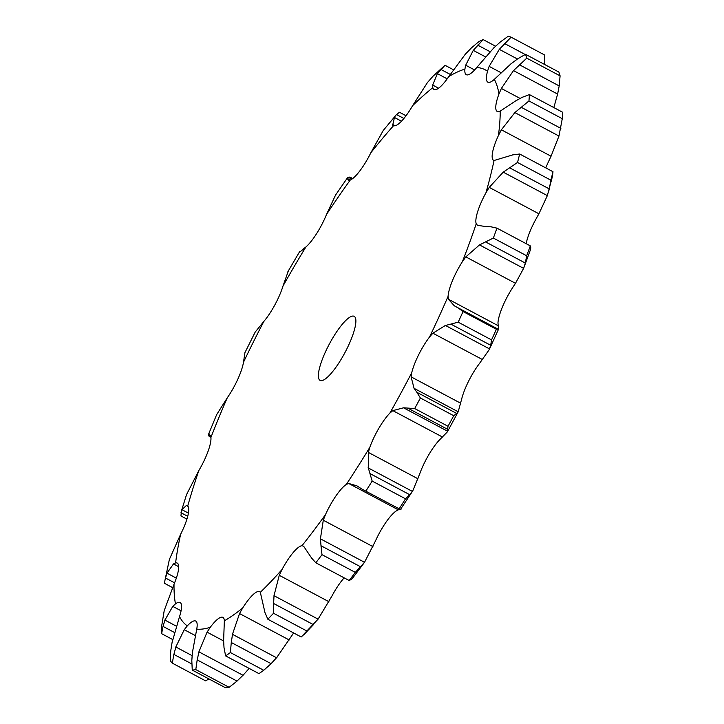 <?xml version="1.0" encoding="UTF-8"?>
<svg xmlns="http://www.w3.org/2000/svg" width="724" height="724" viewBox="0 0 724 724"><rect width="100%" height="100%" fill="white"/><g stroke="black" fill="none" stroke-linecap="round" stroke-linejoin="round"><path stroke-width="1.09" d="M420.391 397.992L453.722 415.721L456.69 413.458L416.834 392.272L420.391 397.992A356.516 87.459 118 0 1 414.68 408.553L448.011 426.273L447.296 431.966L439.758 439.658A30.96 7.593 118 0 0 428.726 454.844A30.96 7.593 118 0 0 419.703 473.885L412.807 490.791L400.426 509.488L362.045 489.162L356.932 485.858L348.651 483.442L398.318 509.85L396.164 510.99A30.96 7.593 118 0 0 385.802 522.511A30.96 7.593 118 0 0 375.376 541.136L364.525 562.286L355.312 572.385A356.516 87.459 118 0 1 349.167 580.521L351.484 579.281L353.194 577.29M413.829 387.955L417.151 392.68M456.5 413.612L458.31 411.603M453.722 415.721A356.516 87.459 118 0 1 448.011 426.273M411.712 372.76A315.465 77.387 118 0 1 389.865 413.123A30.96 7.593 118 0 0 378.833 428.309A30.96 7.593 118 0 0 369.81 447.36A315.465 77.387 118 0 1 346.271 484.465A30.96 7.593 118 0 0 335.909 495.976A30.96 7.593 118 0 0 325.483 514.61A315.465 77.387 118 0 1 301.989 545.706A30.96 7.593 118 0 0 293.066 552.693A30.96 7.593 118 0 0 282.025 569.526A315.465 77.387 118 0 1 260.323 592.322A30.96 7.593 118 0 0 259.617 591.68A30.96 7.593 118 0 0 253.5 594.25A30.96 7.593 118 0 0 242.649 608.042A315.465 77.387 118 0 1 224.35 620.839A30.96 7.593 118 0 0 222.883 617.355A30.96 7.593 118 0 0 220.132 617.581A30.96 7.593 118 0 0 210.277 627.301A315.465 77.387 118 0 1 196.738 629.138A30.96 7.593 118 0 0 195.706 621.047A30.96 7.593 118 0 0 195.444 620.939A30.96 7.593 118 0 0 187.317 625.871A315.465 77.387 118 0 1 179.534 616.622A30.96 7.593 118 0 0 181.262 604.078A30.96 7.593 118 0 0 180.095 602.495A30.96 7.593 118 0 0 175.461 603.861A315.465 77.387 118 0 1 174.022 584.214A30.96 7.593 118 0 0 178.638 568.25A30.96 7.593 118 0 0 177.208 563.064A30.96 7.593 118 0 0 175.606 562.892A315.465 77.387 118 0 1 180.611 534.303A30.96 7.593 118 0 0 187.769 516.121A30.96 7.593 118 0 0 187.724 506.022A315.465 77.387 118 0 1 198.801 470.609A30.96 7.593 118 0 0 207.978 451.541A30.96 7.593 118 0 0 210.919 437.45A315.465 77.387 118 0 1 227.255 397.847A30.96 7.593 118 0 0 237.762 379.313A30.96 7.593 118 0 0 243.481 362.281A315.465 77.387 118 0 1 263.862 321.411A30.96 7.593 118 0 0 274.921 304.786A30.96 7.593 118 0 0 282.984 286.071A315.465 77.387 118 0 1 305.89 246.974A30.96 7.593 118 0 0 316.687 233.499A30.96 7.593 118 0 0 326.506 214.485A315.465 77.387 118 0 1 350.244 180.059A30.96 7.593 118 0 0 359.973 170.719A30.96 7.593 118 0 0 370.815 152.818A315.465 77.387 118 0 1 393.621 125.623A30.96 7.593 118 0 0 401.567 121.116A30.96 7.593 118 0 0 412.617 105.668A315.465 77.387 118 0 1 432.807 87.704A30.96 7.593 118 0 0 434.038 89.523A30.96 7.593 118 0 0 438.382 88.373A30.96 7.593 118 0 0 448.835 76.509A315.465 77.387 118 0 1 464.899 69.124A30.96 7.593 118 0 0 466.292 74.699A30.96 7.593 118 0 0 467.677 74.907A30.96 7.593 118 0 0 476.754 67.513A315.465 77.387 118 0 1 477.134 67.531A315.465 77.387 118 0 1 487.514 71.242A30.96 7.593 118 0 0 487.297 81.722A30.96 7.593 118 0 0 487.886 82.201A30.96 7.593 118 0 0 494.329 79.341A315.465 77.387 118 0 1 498.981 93.921A30.96 7.593 118 0 0 495.786 108.31A30.96 7.593 118 0 0 497.225 111.469A30.96 7.593 118 0 0 500.239 111.125A315.465 77.387 118 0 1 498.438 135.469A30.96 7.593 118 0 0 492.501 152.701A30.96 7.593 118 0 0 493.605 160.339A30.96 7.593 118 0 0 494.049 160.502A315.465 77.387 118 0 1 485.931 192.801A30.96 7.593 118 0 0 477.686 211.607A30.96 7.593 118 0 0 476.229 223.816A315.465 77.387 118 0 1 462.392 261.681A30.96 7.593 118 0 0 452.455 280.65A30.96 7.593 118 0 0 448.084 296.36A315.465 77.387 118 0 1 429.558 336.977A30.96 7.593 118 0 0 418.671 354.715A30.96 7.593 118 0 0 411.712 372.76L411.096 376.86L414.074 388.336L458.192 411.793L461.604 399.295A30.96 7.593 118 0 1 468.564 381.249A30.96 7.593 118 0 1 479.451 363.511L489.207 349.674L498.501 329.302L497.976 322.886A30.96 7.593 118 0 1 502.347 307.184A30.96 7.593 118 0 1 512.284 288.206L515.488 283.301L465.822 256.893L479.496 244.911L493.352 238.06A356.516 87.459 118 0 0 496.972 228.15L490.953 226.802M458.192 411.793L447.296 431.966M389.865 413.123L392.824 410.626L403.539 407.802L414.68 408.553M526.158 243.68A30.96 7.593 118 0 1 527.579 238.133A30.96 7.593 118 0 1 535.823 219.336L538.909 213.788L489.243 187.38L503.225 172.158L517.533 162.457A356.516 87.459 118 0 0 519.66 154.004L512.673 154.882M545.796 167.905A30.96 7.593 118 0 1 548.33 162.004L551.054 156.221L501.388 129.813L514.855 112.582L528.945 100.962A356.516 87.459 118 0 0 529.416 94.591L521.742 97.505M242.649 608.042L239.544 613.563L232.458 634.314L276.568 657.772L292.541 634.577A30.96 7.593 118 0 1 293.591 632.921M304.804 633.726L301.175 636.957A356.516 87.459 118 0 0 306.849 630.993L318.098 619.147L331.918 596.06A30.96 7.593 118 0 1 342.959 579.227A30.96 7.593 118 0 1 344.153 577.852M392.824 410.626L442.491 437.034M403.539 407.802L447.649 431.26M408.155 408.318L448.002 429.504M353.231 316.062A36.281 8.896 118 0 1 354.163 316.325A36.281 8.896 118 0 1 344.986 352.534A36.281 8.896 118 0 1 320.089 380.39A36.281 8.896 118 0 1 328.37 345.891A36.281 8.896 118 0 1 353.231 316.062M429.558 336.977L432.871 333.194L445.423 325.456L489.542 348.914M369.81 447.36L368.344 452.4L368.29 467.957L412.409 491.415M491.533 339.9A356.516 87.459 118 0 0 496.374 329.275L498.049 329.13L458.202 307.935L463.043 311.546A356.516 87.459 118 0 1 458.202 322.171L450.835 324.09L490.682 345.276L491.533 339.9L458.202 322.171M490.763 344.896L489.397 349.258M497.967 329.094L454.364 305.854L448.373 299.22L498.031 325.628M399.358 508.519A356.516 87.459 118 0 0 405.512 498.809L409.784 494.736L369.937 473.541L372.181 481.089A356.516 87.459 118 0 1 366.027 490.8M362.045 489.162L400.426 509.488M401.105 509.153L397.847 509.796M409.494 495.044L412.635 491.071M448.084 296.36L448.373 299.22M346.271 484.465L348.651 483.442M462.392 261.681L465.822 256.893M325.483 514.61L323.293 520.221L320.415 538.828L364.525 562.286M485.451 241.852L525.307 263.047L526.683 255.78A356.516 87.459 118 0 0 530.303 245.879L530.801 247.997M525.307 263.047L523.615 268.369L515.488 283.301M530.439 249.735L523.615 268.369L479.496 244.911M530.819 247.762L530.203 250.296M476.229 223.816L477.469 225.255M301.989 545.706L303.637 546.24L311.637 558.095L315.836 562.801A356.516 87.459 118 0 0 321.981 554.665L320.976 545.733L360.824 566.919M485.931 192.801L489.243 187.38M282.025 569.526L279.265 575.309L273.989 595.689L318.098 619.147M509.443 167.724L549.29 188.91L550.864 180.176A356.516 87.459 118 0 0 552.991 171.724L552.466 176.321L547.344 195.616L538.909 213.788M549.29 188.91L548.837 190.738M494.049 160.502L507.144 156.574M260.323 592.322L264.957 612.531L267.844 619.228A356.516 87.459 118 0 0 273.518 613.264L273.582 603.472L313.438 624.667M498.438 135.469L501.388 129.813M529.416 94.591L562.747 112.32A356.516 87.459 118 0 1 562.276 118.682L558.964 136.04L551.054 156.221M225.607 655.89L258.939 673.619A356.516 87.459 118 0 0 263.726 670.27L271.129 663.691L231.273 642.496L230.395 652.55A356.516 87.459 118 0 1 225.607 655.89L224.006 647.582L223.625 640.487L224.35 620.839M270.55 664.261L277.084 657.166M500.239 111.125L515.723 100.844M498.981 93.921L501.352 88.455L520.031 98.383M210.277 627.301L207.073 632.152L198.901 651.844L243.02 675.302L249.147 668.415M517.497 58.934L525.534 54.327L558.865 72.056A356.516 87.459 118 0 1 560.086 75.866L559.19 85.921L557.625 94.075L553.842 107.577M192.249 670.08L225.58 687.8A356.516 87.459 118 0 0 229.128 687.32L237.047 681.094L197.19 659.899L195.797 669.591A356.516 87.459 118 0 1 192.249 670.08L191.815 660.632L192.367 652.731L196.738 629.138M236.413 681.655L243.581 674.714M494.329 79.341L511.262 63.576M487.514 71.242L489.153 66.373L501.026 72.69M187.317 625.871L184.249 629.699L175.814 646.985L192.059 655.627M489.153 66.373L499.298 49.35L511.108 37.177L544.439 54.897L544.367 64.698M191.797 663.935L173.86 654.396L172.294 663.139L205.625 680.868L208.901 678.931M179.534 616.622L172.068 642.523L170.764 650.722L170.258 660.722A356.516 87.459 118 0 0 172.294 663.139M476.754 67.513L494.103 47.549M175.461 603.861L172.774 606.386L164.909 620.088L176.24 626.115M464.899 69.124L465.686 65.214L474.609 69.966M174.022 584.214L164.212 610.613L161.253 628.532A356.516 87.459 118 0 0 161.624 633.672L163.009 626.396L174.312 632.405M448.835 76.509L465.523 53.947M175.606 562.892L173.488 563.942L166.982 573.155L176.339 578.132M432.807 87.704L432.69 85.061L438.608 88.21M180.611 534.303L169.398 559.362L164.882 580.693L164.592 583.363L172.574 587.616M412.617 105.668L427.622 82.292M198.801 470.609L186.548 494.573L181.362 511.144L181.896 509.66L186.358 505.506L187.272 505.687M395.078 125.75L392.616 124.438L393.521 125.569M370.815 152.818L383.231 130.483L396.508 114.537L399.476 112.265L406.037 115.75M210.919 437.45L210.412 435.423L208.53 434.319L210.34 435.278M350.244 180.059L348.434 180.43M227.255 397.847L216.648 414.644L208.53 434.319M326.506 214.485L335.538 195.091L347.149 178.249L348.778 180.747M243.481 362.281L244.92 352.715M305.89 246.974L303.428 248.875M263.862 321.411L255.219 332.035L244.766 352.977M282.984 286.071L288.36 270.903M444.925 325.61L451.405 323.972M454.02 305.664L458.618 308.171M368.163 467.423L370.136 474.12M485.732 226.648L491.469 226.838M477.55 225.3L486.175 226.648M320.388 538.158L321.067 546.439M506.628 156.764L513.262 154.728M274.061 594.929L273.582 604.269M515.153 101.188L522.375 97.188M232.603 633.518L231.191 643.337M501.352 88.455L513.506 70.608L526.755 58.146A356.516 87.459 118 0 0 525.534 54.327M510.673 64.056L518.149 58.481M199.109 651.057L197.055 660.722M500.239 42.019L508.293 36.2A356.516 87.459 118 0 1 511.108 37.177M493.524 48.119L500.89 41.485M176.05 646.261L173.697 655.157M165.135 619.482L162.855 627.047M465.686 65.214L473.27 50.381L483.17 39.612A356.516 87.459 118 0 0 478.962 41.549L471.261 48.028M464.98 54.553L471.867 47.458M174.593 582.838L165.443 577.969L164.882 580.693M167.172 572.693L165.325 578.476M432.69 85.061L437.368 73.622L445.016 65.278L453.369 69.721M432.708 76.509L444.129 66.02M427.151 82.889L433.251 75.948M181.362 511.144L180.964 515.959L186.919 519.126M392.661 125.252L394.616 116.763M401.485 121.207L394.236 117.36L395.738 115.36M210.811 436.708L208.476 435.468L209.544 436.445M208.575 434.219L208.503 435.595M209.272 433.929L208.539 434.291M352.697 178.557L349.927 177.081L348.244 177.235L347.149 178.249M304.035 248.667L299.229 252.468M496.374 329.275L463.043 311.546M405.512 498.809L372.181 481.089M530.303 245.879L496.972 228.15M526.683 255.78L493.352 238.06M355.312 572.385L321.981 554.665M349.167 580.521L315.836 562.801M503.225 172.158L547.344 195.616M552.991 171.724L519.66 154.004M550.864 180.176L517.533 162.457M306.849 630.993L273.518 613.264M301.175 636.957L267.844 619.228M514.855 112.582L558.964 136.04M521.027 107.179L560.874 128.374M562.276 118.682L528.945 100.962M263.726 670.27L230.395 652.55M513.506 70.608L557.625 94.075M519.343 64.726L559.19 85.921M560.086 75.866L526.755 58.146M229.128 687.32L195.797 669.591M499.298 49.35L517.416 58.988M504.519 43.503L525.181 54.499M473.27 50.381L485.415 56.834M172.629 639.518L161.624 633.672M495.524 46.182L483.17 39.612M477.65 45.096L490.048 51.685M437.368 73.622L447.188 78.853M440.735 69.368L450.238 74.418M396.508 114.537L403.911 118.474M347.086 178.339L350.289 180.041M348.244 177.235L351.864 179.163M411.096 376.86L460.763 403.268M432.871 333.194L482.537 359.602M368.344 452.4L418.01 478.808M323.293 520.221L372.96 546.629M279.265 575.309L328.931 601.716M239.544 613.563L289.211 639.971M207.073 632.152L223.625 640.957M184.249 629.699L195.227 635.536M172.774 606.386L181.081 610.803M173.488 563.942L178.674 566.693M186.358 505.506L188.023 506.393M181.896 509.66L188.403 513.126M180.982 512.719L187.724 516.303M352.688 578.014L363.891 563.163M304.216 634.351L313.601 624.486M299.609 251.69L287.926 271.618M210.901 437.251L209.082 436.282"/></g></svg>

